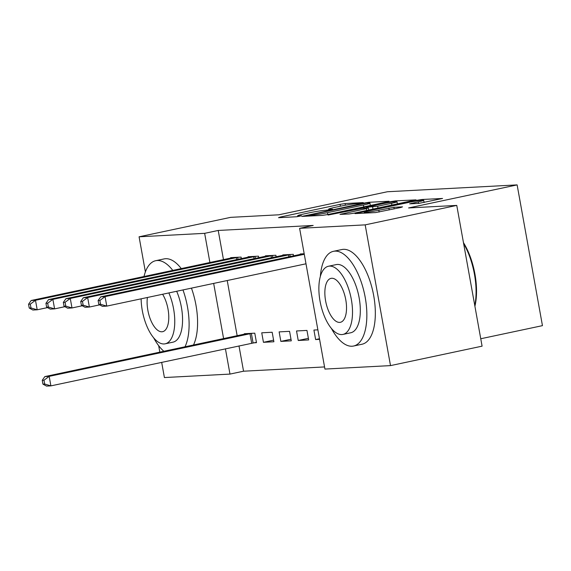 <?xml version="1.0" encoding="UTF-8"?>
<svg xmlns="http://www.w3.org/2000/svg" width="571" height="571" viewBox="0 0 571 571"><rect width="100%" height="100%" fill="white"/><g stroke="black" fill="none" stroke-linecap="round" stroke-linejoin="round"><path stroke-width="0.86" d="M362.114 203.026L363.249 202.598L345.105 203.554L340.073 204.354L280.147 217.08L278.52 217.701L296.663 216.744L301.609 215.774L298.976 215.874A12.162 0.764 -10.2 0 1 297.655 215.767A12.162 0.764 -10.2 0 1 304.165 213.904L309.161 212.84A12.162 0.764 -10.2 0 1 325.277 210.285L331.151 209.607L332.572 209.2L329.938 209.3A12.162 0.764 -10.2 0 1 328.618 209.186A12.162 0.764 -10.2 0 1 335.127 207.323L340.123 206.259A12.162 0.764 -10.2 0 1 356.24 203.711L362.114 203.026M418.693 203.419L442.575 198.465L422.019 199.493L416.98 200.293L355.019 213.604L375.575 212.576L400.921 207.466L402.541 206.845L393.919 207.302L378.816 210.242A10.171 0.635 -10.2 0 1 364.241 212.284A10.171 0.635 -10.2 0 1 369.68 210.72L409.136 202.341A10.171 0.635 -10.2 0 1 423.711 200.3A10.171 0.635 -10.2 0 1 418.265 201.856L409.657 203.84L418.693 203.419M299.611 228.329L365.183 224.867L390.507 365.611L324.935 369.073L299.611 228.329L313.179 225.445L218.222 230.456L204.654 233.339L209.907 262.539M145.391 271.882L139.081 236.801L230.663 217.351L278.841 214.803L387.381 191.749L517.126 184.897L408.586 207.951L456.764 205.41L365.183 224.867M139.081 236.801L204.654 233.339M387.445 201.849L389.065 201.235L368.923 202.298L363.884 203.098L301.923 216.409L322.479 215.381L327.518 214.582L387.445 201.849M395.467 200.892L416.023 199.864L354.063 213.183L349.031 213.975L339.995 214.396L366.332 208.651L367.952 208.037L362.235 208.336L328.082 215.046L390.436 201.691L395.467 200.892L395.61 201.663M480.753 338.753L542.45 325.648L517.126 184.897M293.551 255.872L293.273 254.338L282.838 254.887L282.923 255.358M298.233 340.48L308.675 339.931L306.962 330.416L296.527 330.966L298.233 340.48L308.383 338.325M258.763 257.714L258.485 256.172L248.05 256.722L248.135 257.193M263.452 342.315L273.887 341.765L272.174 332.251L261.739 332.807L263.452 342.315L273.602 340.159M218.222 230.456L223.475 259.655M227.229 280.532L237.158 335.734M238.992 345.912L243.546 371.207L324.549 366.932M253.681 342.828L256.493 342.679L254.787 333.171L244.345 333.721L244.431 334.192M241.369 258.627L241.098 257.093L230.663 257.642L230.741 258.113M280.846 341.394L291.281 340.844L289.568 331.337L279.133 331.887L280.846 341.394L290.989 339.238M276.157 256.793L275.879 255.258L265.444 255.808L265.529 256.272M317.876 329.838L313.922 330.052L315.627 339.559L319.589 339.352M304.193 253.76L300.232 253.967L300.31 254.438M456.764 205.41L482.088 346.162L390.507 365.611M243.546 371.207L229.977 374.091L164.405 377.552L161.672 362.342M159.837 352.164L158.674 345.691M213.661 283.416L223.596 338.617M225.424 348.795L229.977 374.091M315.627 339.559L319.482 338.739M366.139 203.19L310.01 214.917L308.59 215.331L311.352 215.224A12.162 0.764 -10.2 0 0 327.469 212.669L363.427 205.032A12.162 0.764 -10.2 0 0 369.937 203.169A12.162 0.764 -10.2 0 0 368.616 203.055L366.139 203.19M391.556 203.297A10.171 0.635 -10.2 0 0 396.995 201.734A10.171 0.635 -10.2 0 0 382.42 203.776L366.482 207.316L377.652 206.245L391.556 203.297L391.884 205.146M247.164 333.571L44.831 376.596L49.177 376.36L50.89 385.875L256.429 342.322M44.659 384.026L50.89 385.875L46.544 386.103L42.925 384.119L44.659 384.026L43.981 380.222L42.24 380.315L42.925 384.119M43.981 380.222L49.177 376.36L251.968 333.321M42.24 380.315L44.831 376.596M238.278 257.243L35.488 300.282L31.141 300.51L233.475 257.492M47.507 307.605L37.201 309.796L32.854 310.024L29.235 308.04L30.977 307.947L30.292 304.143L28.55 304.236L29.235 308.04M30.292 304.143L35.488 300.282L37.201 309.796L30.977 307.947M31.141 300.51L28.55 304.236M255.672 256.322L52.882 299.368L48.535 299.597L250.869 256.579M64.901 306.684L54.595 308.875L50.248 309.104L46.629 307.119L48.364 307.027L47.678 303.222L45.944 303.315L46.629 307.119M47.678 303.222L52.882 299.368L54.595 308.875L48.364 307.027M48.535 299.597L45.944 303.315M273.066 255.401L70.276 298.447L65.929 298.676L268.263 255.658M82.295 305.763L71.989 307.955L67.635 308.183L64.016 306.199L65.758 306.106L65.073 302.302L63.338 302.394L64.016 306.199M65.073 302.302L70.276 298.447L71.989 307.955L65.758 306.106M65.929 298.676L63.338 302.394M185.004 346.818A48.407 21.555 -102 0 0 182.97 289.932M172.799 270.418A48.407 21.555 -102 0 0 157.189 260.512A48.407 21.555 -102 0 0 155.683 260.711A48.407 21.555 -102 0 0 143.992 276.542M193.483 345.012A48.407 21.555 -102 0 0 191.449 288.134M181.285 268.62A48.407 21.555 -102 0 0 165.669 258.713A48.407 21.555 -102 0 0 164.162 258.906L155.683 260.711M176.675 291.267A34.852 15.524 78 0 1 172.984 342.157L165.183 343.813A34.852 15.524 -102 0 0 168.873 292.93M141.13 298.819A34.852 15.524 -102 0 0 164.105 343.956A34.852 15.524 -102 0 0 165.183 343.813M147.404 297.491A22.462 10 -102 0 0 150.823 320.374A22.462 10 -102 0 0 161.914 331.78A22.462 10 -102 0 0 162.614 331.694A22.462 10 -102 0 0 168.78 317.29A22.462 10 -102 0 0 162.599 294.258M153.642 337.796A48.407 21.555 -102 0 0 163.898 351.301M463.459 242.646A47.25 21.041 78 0 1 474.908 306.242M474.787 305.564A48.407 21.555 -102 0 0 463.645 243.646M331.387 328.418A48.407 21.555 -102 0 0 352.05 346.226A48.407 21.555 -102 0 0 353.556 346.033A48.407 21.555 -102 0 0 364.919 295.864A48.407 21.555 -102 0 0 334.941 251.126A48.407 21.555 -102 0 0 333.435 251.326A48.407 21.555 -102 0 0 320.345 276.428M353.556 346.033L362.035 344.227A48.407 21.555 -102 0 0 373.398 294.058A48.407 21.555 -102 0 0 343.421 249.327A48.407 21.555 -102 0 0 341.915 249.527L333.435 251.326M328.453 266.243L336.255 264.587A34.852 15.524 78 0 1 337.333 264.444A34.852 15.524 78 0 1 358.923 296.649A34.852 15.524 78 0 1 350.737 332.772L342.935 334.428A34.852 15.524 -102 0 0 351.122 298.305A34.852 15.524 -102 0 0 329.531 266.1A34.852 15.524 -102 0 0 328.453 266.243A34.852 15.524 -102 0 0 320.267 302.359A34.852 15.524 -102 0 0 341.851 334.57A34.852 15.524 -102 0 0 342.935 334.428M331.722 278.27A22.462 10 -102 0 0 331.023 278.363A22.462 10 -102 0 0 325.748 301.638A22.462 10 -102 0 0 339.659 322.401A22.462 10 -102 0 0 340.359 322.308A22.462 10 -102 0 0 345.633 299.026A22.462 10 -102 0 0 331.722 278.27M290.453 254.488L87.67 297.527L83.316 297.755L285.65 254.737M99.689 304.85L89.376 307.041L85.029 307.269L81.41 305.285L83.152 305.192L82.467 301.388L80.725 301.481L81.41 305.285M82.467 301.388L87.67 297.527L89.376 307.041L83.152 305.192M83.316 297.755L80.725 301.481M304.286 254.288L105.057 296.613L100.71 296.841L303.044 253.824M305.999 263.795L106.77 306.12L102.423 306.349L98.804 304.364L100.546 304.272L99.861 300.467L98.119 300.56L98.804 304.364M99.861 300.467L105.057 296.613L106.77 306.12L100.546 304.272M100.71 296.841L98.119 300.56M330.031 209.828L329.938 209.3M299.068 216.402L298.976 215.874M280.24 217.608L280.147 217.08M340.402 206.202L340.073 204.354M345.412 205.232L345.105 203.554M304.05 216.352L303.958 215.824M363.955 203.49L363.884 203.098M369.059 203.04L368.923 202.298M309.011 216.088L308.875 215.353M311.481 215.959L311.352 215.224M327.804 214.518L327.469 212.669M363.756 206.88L363.427 205.032M342.122 214.339L342.029 213.818M366.668 210.499L366.332 208.651M390.543 202.291L390.436 201.691M367.032 208.087L366.896 207.344M372.999 209.157L372.613 207.045M377.988 208.101L377.652 206.245M411.784 203.783L411.691 203.255M418.55 203.426L418.265 201.856M379.144 212.069L378.816 210.242M389.215 209.95L388.887 208.101M394.204 208.893L393.919 207.302M357.146 213.547L357.053 213.019M417.087 200.885L416.98 200.293M422.147 200.235L422.019 199.493M251.69 343.214L249.977 333.707M253.081 342.943L251.368 333.428M237.679 257.35L238.036 259.341M236.287 257.628L236.651 259.634M255.073 256.436L255.43 258.42M253.681 256.707L254.038 258.713M272.467 255.515L272.824 257.5M271.075 255.794L271.432 257.799M289.854 254.595L290.211 256.586M288.462 254.873L288.826 256.879M328.768 210.035L328.618 209.186M297.805 216.609L297.655 215.767M308.725 216.102L308.59 215.331M370.351 205.481L369.937 203.169M368.723 210.064L368.366 208.072M397.395 203.975L396.995 201.734M366.625 208.108L366.482 207.316M424.11 202.541L423.711 200.3M364.398 213.169L364.241 212.284"/></g></svg>
